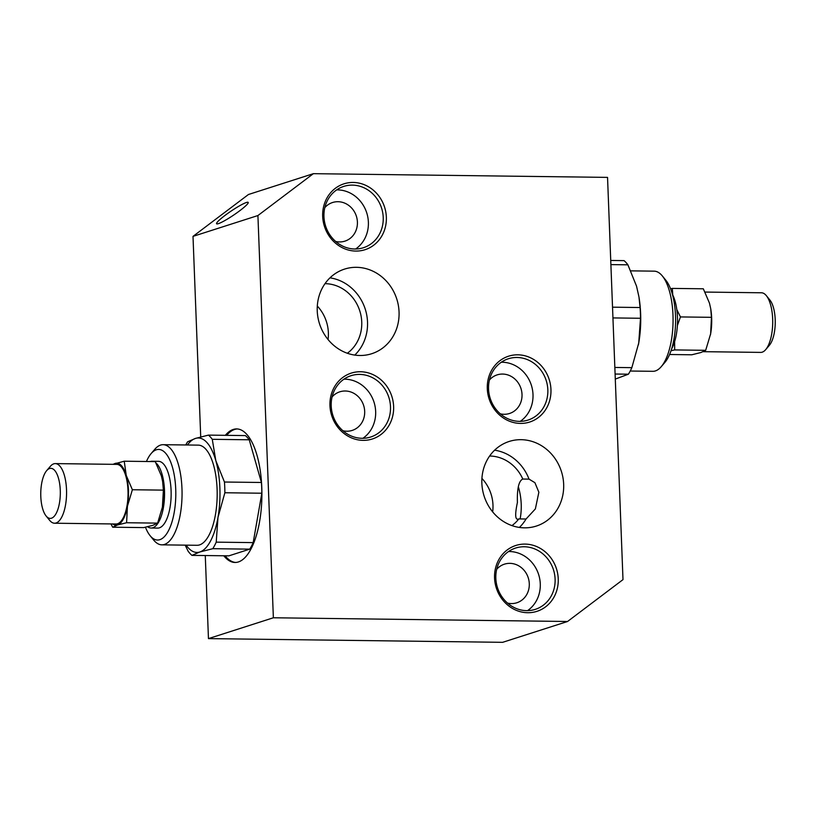 <?xml version="1.0" encoding="UTF-8"?>
<svg xmlns="http://www.w3.org/2000/svg" width="816" height="816" viewBox="0 0 816 816"><rect width="100%" height="100%" fill="white"/><g stroke="black" fill="none" stroke-linecap="round" stroke-linejoin="round"><path stroke-width="1.22" d="M492.66 511.877A38.158 34.833 72.2 0 0 481.919 478.411M511.948 525.606A38.158 34.833 72.2 0 0 518.803 518.915C515.192 520.618 514.723 515.141 517.405 502.483C517.007 488.662 518.803 480.838 522.801 479.043A38.158 34.833 72.2 0 0 489.62 456.022M518.803 518.915L526.055 519.007L535.367 508.919L538.866 492.232L534.908 482.684L529.023 479.125L522.801 479.043M529.023 479.125A44.431 40.555 72.2 0 0 494.598 450.197M519.394 527.442A44.431 40.555 72.2 0 0 526.055 519.007M563.662 484.276A44.431 40.555 -107.8 0 1 536.336 526.065A44.431 40.555 -107.8 0 1 484.143 496.159A44.431 40.555 -107.8 0 1 509.184 441.456A44.431 40.555 -107.8 0 1 563.662 484.276M518.374 486.866A64.393 58.783 -107.8 0 1 521.21 504.033A64.393 58.783 -107.8 0 1 520.139 518.935M494.557 578.003A34.578 31.569 72.2 0 0 543.456 608.318A34.578 31.569 72.2 0 0 541.171 548.893A34.578 31.569 72.2 0 0 494.557 578.003M329.95 405.644A34.578 31.569 72.2 0 0 378.838 435.968A34.578 31.569 72.2 0 0 376.564 376.543A34.578 31.569 72.2 0 0 329.95 405.644M399.055 311.926A44.431 40.555 -107.8 0 1 371.729 353.716A44.431 40.555 -107.8 0 1 319.525 323.799A44.431 40.555 -107.8 0 1 344.566 269.096A44.431 40.555 -107.8 0 1 399.055 311.926M322.677 216.362A34.578 31.569 72.2 0 0 371.566 246.677A34.578 31.569 72.2 0 0 369.291 187.252A34.578 31.569 72.2 0 0 322.677 216.362M487.295 388.712A34.578 31.569 72.2 0 0 536.183 419.026A34.578 31.569 72.2 0 0 533.899 359.611A34.578 31.569 72.2 0 0 487.295 388.712M622.996 579.625L567.548 621.496L273.37 617.773L257.917 215.546L313.364 173.675L607.543 177.388L622.996 579.625M313.364 173.675L248.452 194.504L193.004 236.375L257.917 215.546M225.328 435.326A66.779 26.071 90.7 0 1 233.284 429.44A66.779 26.071 90.7 0 1 236.671 428.92A66.779 26.071 90.7 0 1 261.895 496.026A66.779 26.071 90.7 0 1 234.977 562.469A66.779 26.071 90.7 0 1 223.808 555.778M193.004 236.375L200.716 436.917M205.275 555.543L208.457 638.612L502.636 642.325L567.548 621.496M273.37 617.773L208.457 638.612M246.422 202.49A19.074 2.366 146 0 1 248.207 202.399A19.074 2.366 146 0 1 233.713 215.036A19.074 2.366 146 0 1 216.577 223.757A19.074 2.366 146 0 1 227.929 213.292A19.074 2.366 146 0 1 246.422 202.49M237.323 428.951A66.779 26.071 -89.3 0 0 234.6 429.461A66.779 26.071 -89.3 0 0 226.644 435.346M225.124 555.788A66.779 26.071 -89.3 0 0 235.64 562.448M249.227 439.783L212.272 439.314A63.199 24.674 -89.3 0 0 208.427 435.112L245.381 435.581A63.199 24.674 90.7 0 1 249.227 439.783L261.416 482.48A63.199 24.674 90.7 0 1 261.834 493.221L253.184 542.609A63.199 24.674 90.7 0 1 249.747 549.148L228.908 555.839L191.944 555.37L199.808 551.993A57.232 22.348 -89.3 0 0 217.984 517.415L216.22 542.15L253.184 542.609M354.776 355.093A44.431 40.555 72.2 0 0 367.526 322.045A44.431 40.555 72.2 0 0 329.99 277.848M328.052 339.527A38.158 34.833 72.2 0 0 317.312 306.051M347.341 353.257A38.158 34.833 72.2 0 0 359.785 310.886A38.158 34.833 72.2 0 0 325.013 283.662M383.224 217.433A32.191 29.386 -107.8 0 1 363.426 247.717A32.191 29.386 -107.8 0 1 323.952 216.689A32.191 29.386 -107.8 0 1 343.75 186.405A32.191 29.386 -107.8 0 1 383.224 217.433M355.654 249.002A32.191 29.386 72.2 0 0 368.383 222.197A32.191 29.386 72.2 0 0 336.682 189.883M335.662 241.454A20.267 18.503 72.2 0 0 344.944 241.128A20.267 18.503 72.2 0 0 357.408 222.054A20.267 18.503 72.2 0 0 332.551 202.521A20.267 18.503 72.2 0 0 324.809 207.652M390.497 406.725A32.191 29.386 -107.8 0 1 370.699 437.009A32.191 29.386 -107.8 0 1 331.214 405.97A32.191 29.386 -107.8 0 1 351.023 375.697A32.191 29.386 -107.8 0 1 390.497 406.725M362.926 438.284A32.191 29.386 72.2 0 0 375.656 411.488A32.191 29.386 72.2 0 0 343.954 379.175M342.934 430.746A20.267 18.503 72.2 0 0 352.216 430.409A20.267 18.503 72.2 0 0 364.681 411.346A20.267 18.503 72.2 0 0 339.823 391.813A20.267 18.503 72.2 0 0 332.081 396.943M547.832 389.793A32.191 29.386 -107.8 0 1 528.034 420.067A32.191 29.386 -107.8 0 1 488.56 389.038A32.191 29.386 -107.8 0 1 508.358 358.765A32.191 29.386 -107.8 0 1 547.832 389.793M520.261 421.352A32.191 29.386 72.2 0 0 533.001 394.556A32.191 29.386 72.2 0 0 501.289 362.233M500.269 413.814A20.267 18.503 72.2 0 0 509.551 413.477A20.267 18.503 72.2 0 0 522.016 394.414A20.267 18.503 72.2 0 0 497.168 374.87A20.267 18.503 72.2 0 0 489.427 380.011M555.104 579.074A32.191 29.386 -107.8 0 1 535.306 609.358A32.191 29.386 -107.8 0 1 495.832 578.33A32.191 29.386 -107.8 0 1 515.63 548.046A32.191 29.386 -107.8 0 1 555.104 579.074M527.534 610.643A32.191 29.386 72.2 0 0 540.274 583.838A32.191 29.386 72.2 0 0 508.562 551.524M507.542 603.095A20.267 18.503 72.2 0 0 516.824 602.769A20.267 18.503 72.2 0 0 529.288 583.695A20.267 18.503 72.2 0 0 504.441 564.162A20.267 18.503 72.2 0 0 496.699 569.293M191.944 555.37A63.199 24.674 -89.3 0 1 188.098 551.177L185.171 545.139M249.747 549.148L212.782 548.689L199.808 551.993A57.232 22.348 -89.3 0 1 186.17 545.149M261.834 493.221L224.869 492.752L217.984 517.415A57.232 22.348 -89.3 0 0 215.812 460.632L224.461 482.021L261.416 482.48M224.869 492.752A63.199 24.674 -89.3 0 0 224.461 482.021M163.129 444.689L198.257 445.128A50.082 19.553 90.7 0 1 217.178 495.455A50.082 19.553 90.7 0 1 196.993 545.292L161.864 544.843A50.082 19.553 -89.3 0 0 182.05 495.016A50.082 19.553 -89.3 0 0 163.129 444.689A50.082 19.553 -89.3 0 0 154.775 449.31L151.123 453.584A45.308 17.697 90.7 0 1 175.797 494.935A45.308 17.697 90.7 0 1 150.083 535.653A45.308 17.697 90.7 0 1 145.442 527.228M212.272 439.314L215.812 460.632A57.232 22.348 -89.3 0 0 195.442 438.427A57.232 22.348 -89.3 0 0 187.435 444.995M212.782 548.689A63.199 24.674 -89.3 0 0 216.22 542.15M185.762 444.975A63.199 24.674 -89.3 0 1 187.588 441.803L195.442 438.427L208.427 435.112M150.083 535.653L153.632 540.008A50.082 19.553 -89.3 0 0 161.864 544.843M146.431 461.499A45.308 17.697 90.7 0 1 151.123 453.584M150.124 461.55A33.385 13.036 90.7 0 1 151.949 461.244L158.528 461.326A33.385 13.036 90.7 0 1 171.146 494.873A33.385 13.036 90.7 0 1 157.692 528.095L151.103 528.013A33.385 13.036 90.7 0 1 147.625 526.748M151.949 461.244A33.385 13.036 90.7 0 1 153.755 461.591M155.958 462.937A33.385 13.036 90.7 0 1 164.332 500.024A33.385 13.036 90.7 0 1 151.103 528.013M162.67 481.715A31.008 12.107 90.7 0 1 162.7 481.889A31.008 12.107 90.7 0 1 162.557 506.654A31.008 12.107 90.7 0 1 162.374 507.644A31.008 12.107 90.7 0 1 162.374 507.654L163.384 490.13L162.639 481.552L161.374 475.901L155.244 461.611L124.236 461.213L126.245 475.453A31.008 12.107 -89.3 0 0 115.219 463.427A31.008 12.107 -89.3 0 0 113.444 464.335M157.6 523.127L126.592 522.74L117.575 524.943L112.679 527.207L143.687 527.595L152.704 525.392L157.6 523.127L162.557 506.654M112.679 527.207L110.945 523.933M112.7 523.954A31.008 12.107 -89.3 0 0 117.575 524.943A31.008 12.107 -89.3 0 0 127.429 506.216L126.592 522.74M55.304 463.6L116.77 464.375A29.815 11.638 90.7 0 1 128.041 494.333A29.815 11.638 90.7 0 1 116.025 523.994L54.55 523.219A29.815 11.638 -89.3 0 0 66.565 493.558A29.815 11.638 -89.3 0 0 55.304 463.6A29.815 11.638 -89.3 0 0 50.327 466.354L46.675 470.628A25.041 9.782 90.7 0 1 60.313 493.476A25.041 9.782 90.7 0 1 46.104 515.977A25.041 9.782 90.7 0 1 40.8 496.475A25.041 9.782 90.7 0 1 46.675 470.628M127.429 506.216A31.008 12.107 -89.3 0 0 126.245 475.453L132.376 489.743L127.429 506.216M112.781 464.324L124.236 461.213M46.104 515.977L49.654 520.343A29.815 11.638 -89.3 0 0 54.55 523.219M163.384 490.13L132.376 489.743M614.836 367.445L631.849 367.659L638.734 342.995L640.499 318.271L612.938 317.924M615.284 379.083L628.412 374.197L615.091 374.034M612.52 307.183L640.091 307.53L638.999 297.269A57.232 22.348 90.7 0 1 638.734 342.995A57.232 22.348 90.7 0 1 638.408 344.821A57.232 22.348 90.7 0 1 638.398 344.831L638.398 344.842M610.725 260.457L624.056 260.63A63.199 24.674 90.7 0 1 627.902 264.823L610.888 264.608M638.897 296.657L636.551 286.212L627.902 264.823M631.849 367.659A63.199 24.674 90.7 0 1 628.412 374.197M640.091 307.53A63.199 24.674 90.7 0 1 640.499 318.271M630.829 270.861L654.136 271.157A50.082 19.553 90.7 0 1 662.368 275.992A50.082 19.553 90.7 0 1 672.976 314.986A50.082 19.553 90.7 0 1 661.225 366.69A50.082 19.553 90.7 0 1 652.871 371.311L630.238 371.025M661.225 366.69L664.877 362.416A45.308 17.697 -89.3 0 0 675.505 315.639A45.308 17.697 -89.3 0 0 665.917 280.347L662.368 275.992M671.701 348.646A33.385 13.036 -89.3 0 0 677.464 317.21A33.385 13.036 -89.3 0 0 672.394 294.28M669.569 354.501L691.764 354.787L700.781 352.573L705.687 350.319L710.634 333.846L711.46 317.322L710.726 308.744L709.451 303.083L703.321 288.793L672.313 288.405L672.772 295.025M674.608 341.69L674.679 349.921L705.687 350.319M674.679 349.921L671.038 350.707M710.45 334.846L710.634 333.846A31.008 12.107 90.7 0 1 710.45 334.835L710.45 334.846M676.79 309.529L680.452 316.934L711.46 317.322M680.452 316.934L677.362 325.584M710.746 308.897A31.008 12.107 90.7 0 1 710.777 309.07A31.008 12.107 90.7 0 1 710.634 333.846M705.055 292.067L761.45 292.781A29.815 11.638 90.7 0 1 766.346 295.657A29.815 11.638 90.7 0 1 772.66 318.872A29.815 11.638 90.7 0 1 765.673 349.646A29.815 11.638 90.7 0 1 760.696 352.4L703.219 351.676M765.673 349.646L769.325 345.372A25.041 9.782 -89.3 0 0 775.2 319.525A25.041 9.782 -89.3 0 0 769.896 300.023L766.346 295.657M670.558 288.772L672.313 288.405"/></g></svg>
